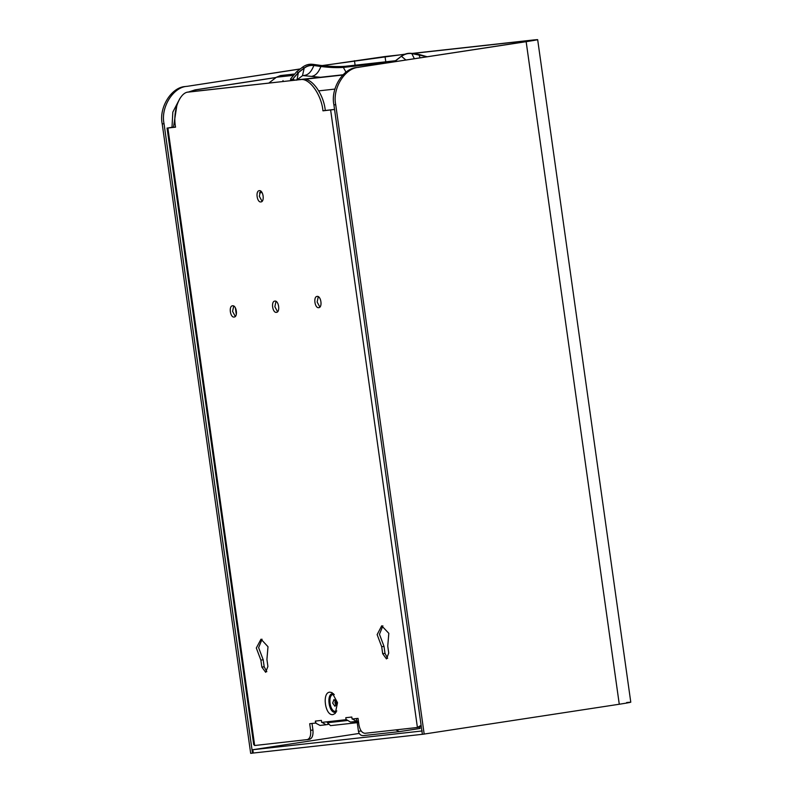 <?xml version="1.0" encoding="UTF-8"?>
<svg xmlns="http://www.w3.org/2000/svg" width="793" height="793" viewBox="0 0 793 793"><rect width="100%" height="100%" fill="white"/><g stroke="black" fill="none" stroke-linecap="round" stroke-linejoin="round"><path stroke-width="1.19" d="M336.401 702.687L335.003 706.325L332.654 703.104L334.002 699.476L336.401 702.687M336.093 705.403L334.963 702.747L335.27 700.041M329.799 692.16C321.799 692.418 325.13 716.099 332.961 714.602L335.261 713.413L337.521 702.697L332.079 692.646L329.799 692.16M319.876 307.069L317.15 302.024L318.28 296.651M318.717 307.674C314.781 308.418 313.116 296.532 317.131 296.404C321.056 295.66 322.731 307.535 318.717 307.674L318.786 307.664M382.88 625.836L379.46 634.271L384.02 646.374L385.001 653.382L387.648 658.309M388.729 653.065L386.488 658.924L382.692 653.729L381.701 646.731L377.141 634.618L381.691 625.806L388.818 633.329L387.747 646.067L388.729 653.065M233.707 306.029L232.577 311.391L235.303 316.437M232.557 305.781C228.533 305.91 230.208 317.795 234.133 317.041C238.158 316.913 236.483 305.027 232.557 305.781L232.488 305.791M275.994 301.34L274.864 306.713L277.59 311.758M274.844 301.092C270.829 301.221 272.495 313.106 276.43 312.353C280.444 312.224 278.769 300.339 274.844 301.092L274.774 301.102M260.471 190.915L259.341 196.287L262.067 201.323M259.321 190.667C255.306 190.796 256.972 202.681 260.907 201.928C264.921 201.799 263.256 189.914 259.321 190.667L259.252 190.677M266.815 671.691L264.178 666.764L261.868 667.121L265.665 672.305L267.905 666.447L266.924 659.449L267.994 646.711L261.006 639.178L256.317 648.01L260.877 660.123L261.868 667.121M191.331 91.671L302.49 79.359L189.012 92.028C179.842 91.542 172.438 110.861 175.55 127.167L167.878 128.01L172.002 127.267L172.815 112.13L179.932 98.411M187.842 92.226L195.078 89.887L276.093 77.476M259.489 192.828L261.987 192.441M259.47 192.897L262.017 192.501M189.626 91.929L196.595 89.718L275.994 77.555M175.531 127.068L170.188 127.663L173.508 127.098L176.928 104.954M235.362 307.803L236.294 314.464M309.349 739.363L307.04 739.72C309.875 738.838 311.074 735.716 310.628 730.353L312.938 729.996C313.384 735.359 312.184 738.481 309.349 739.363L254.662 745.519L253.71 744.558L167.065 128.069L167.878 128.01L254.662 745.519M310.628 730.353L309.696 723.722L315.614 723.067L315.336 721.085L321.383 720.411L321.661 722.403L346.065 719.697L345.788 717.705L346.065 719.697M345.788 717.705L351.824 717.041L352.112 719.023L358.03 718.369L358.961 725C360.012 730.294 362.044 733.059 365.038 733.297L417.415 727.488L419.725 727.141L421.113 725.357M300.17 79.706C308.933 77.238 321.462 94.347 322.949 110.832L334.557 109.474M302.49 79.359C311.243 76.881 323.772 94 325.269 110.475L334.547 109.424M312.938 729.996L312.006 723.375M264.178 666.764L263.187 659.766L258.627 647.653L262.057 639.227M322.008 722.344L326.092 724.762L320.055 725.436L315.614 723.067M315.971 723.018L315.336 721.085M328.094 724.455L320.203 725.417M326.984 721.808L325.854 721.987M263.187 659.766L260.877 660.123M170.188 127.663L170.842 127.584M173.508 127.098L172.002 127.267M352.459 718.973L356.543 721.392L350.496 722.056L346.412 719.638M356.295 718.607L357.058 721.313L358.416 721.105M350.645 722.036L357.088 721.571M357.405 718.438L356.672 718.557M384.02 646.374L381.701 646.731M325.269 110.475L322.949 110.832M421.103 725.298L417.415 727.488L330.631 109.979M422.213 730.958L252.818 749.722L359.199 733.436M422.679 734.268L253.284 753.033L252.818 749.722M385.785 61.804L385.041 56.531L322.384 65.621M300.17 69.021L187.108 86.338C173.181 86.952 160.483 107.511 164.032 123.708L252.491 753.152L253.284 753.023M164.032 123.708L162.218 123.916L250.677 753.35L252.491 753.152M404.886 54.211L322.107 65.581M300.299 68.922L187.108 86.338M162.218 123.916C158.669 107.709 171.367 87.161 185.294 86.536M412.013 53.428L533.53 39.967C540.558 39.244 538.1 39.819 526.155 41.682L356.989 67.514C343.062 68.139 330.364 88.687 333.912 104.894L422.372 734.328L619.274 704.243C631.218 702.38 633.676 701.805 626.648 702.529M385.041 56.531L404.499 54.38M412.489 53.488L530.755 40.384C536.871 39.759 534.73 40.255 524.342 41.88L356.989 67.514M333.912 104.894L335.717 104.686L424.186 734.13M335.717 104.686C332.178 88.489 344.876 67.93 358.803 67.316M630.782 702.211L537.664 39.65L533.53 39.967M534.353 40.116L530.824 40.849M268.817 83.087L276.41 77.238L280.494 75.563L293.886 74.076M282.972 81.52L283.012 80.549M395.529 60.724L344.925 66.334C338.066 66.85 329.759 66.513 320.005 65.313L312.967 64.332C309.181 63.856 305.721 64.798 302.579 67.167L296.76 71.648L290.664 78.775L293.41 80.252L343.022 74.78M394.438 61.537L343.24 67.217C337.104 67.673 329.69 67.375 320.987 66.305L313.939 65.323C310.38 64.877 307.119 65.769 304.155 67.99L298.337 72.48L292.895 78.844L294.53 80.152M394.022 61.844L401.377 56.224C404.519 53.855 407.979 52.913 411.755 53.389L418.803 54.37L427.14 56.769M395.766 729.887L399.414 731.622L420.092 728.46L419.864 726.884M399.563 731.602L363.164 735.636L399.414 731.622M363.313 735.626C360.765 735.686 359.14 734.249 358.456 731.295L357.246 722.671M336.381 704.452L335.836 700.853M353.728 721.699L358.456 721.412M352.32 721.858L354.709 722.958L358.614 722.522M330.542 725.635L354.709 722.958L330.542 725.635L327.4 722.73L327.271 721.779M333.407 693.597L332.743 693.597C326.062 693.816 328.837 713.591 335.38 712.342L336.242 712.104M336.797 710.934L335.707 711.311C329.838 712.431 327.34 694.678 333.338 694.48L334.289 694.549M385.001 653.382L382.692 653.729M196.595 89.718L195.078 89.887M354.461 60.704L355.095 65.204M526.155 41.682L619.274 704.243M394.081 61.795L343.319 67.415C337.144 67.891 329.68 67.583 320.907 66.503L313.859 65.522L312.967 64.332M346.016 72.173L343.24 67.217L344.925 66.334M302.678 75.543L320.481 77.278M318.766 90.868L334.904 89.074M276.41 77.238L292.538 75.454M302.579 67.167L304.195 68.158C307.119 65.958 310.341 65.085 313.859 65.522C311.55 71.4 308.566 74.661 304.909 75.295L302.46 75.702L304.195 68.158L298.366 72.649L292.895 78.943M296.76 71.648L298.366 72.649L296.988 79.875M396.331 61.487L395.548 60.704M394.488 61.775L401.377 56.224M405.917 60.02L401.526 56.382C404.638 54.043 408.068 53.101 411.805 53.577L411.755 53.389M304.145 79.31L342.774 75.028M290.664 78.884L292.468 80.47M320.005 65.313L320.907 66.503C318.598 72.381 315.614 75.632 311.956 76.277M420.112 57.849L418.803 54.37M414.362 58.732L411.805 53.577L427.11 56.709M361.182 730.987L358.456 731.295M347.037 720.559L327.4 722.73M296.632 80.182L302.46 75.702M290.664 78.775L290.496 80.688"/></g></svg>
